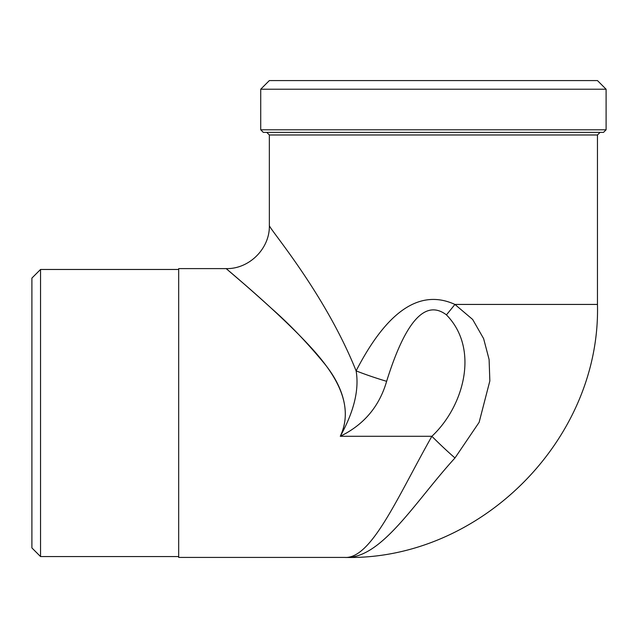 <?xml version="1.0" encoding="UTF-8"?>
<svg xmlns="http://www.w3.org/2000/svg" width="638" height="638" viewBox="0 0 638 638"><rect width="100%" height="100%" fill="white"/><g stroke="black" fill="none" stroke-linecap="round" stroke-linejoin="round"><path stroke-width="0.96" d="M266.764 132.385L269.348 134.977L597.463 134.977L600.055 132.385M263.311 132.385L603.508 132.385L606.1 129.793L606.1 89.216L260.719 89.216L260.719 129.793L263.311 132.385M386.628 381.317C405.433 321.097 425.371 298.951 446.433 314.869C479.856 348.946 463.77 406.565 431.87 436.288C397.801 496.524 371.26 559.526 344.472 557.421C381.093 559.685 414.548 502.258 454.982 457.964L479.122 422.332L489.848 380.942L489.099 359.497L483.612 338.603L472.67 319.486L454.926 304.43C420.123 288.512 387.186 310.658 356.116 370.877C324.511 292.1 268.47 227.886 269.348 225.445C268.454 227.846 324.519 292.148 356.116 370.877C359.29 389.674 354.018 411.478 340.285 436.288C352.24 411.446 341.186 383.869 324.152 363.277C306.726 342.143 289.15 323.849 271.445 308.377C243.174 282.602 221.769 264.977 226.849 269.172C231.793 273.63 264.898 300.729 297.89 333.722C323.522 359.776 358.412 397.418 340.285 436.288C363.923 424.725 379.371 406.398 386.628 381.317A64.757 9.993 -163 0 1 356.116 370.877M597.463 134.977L597.463 304.43L454.926 304.43A64.757 6.627 -51 0 1 446.433 314.869M269.348 134.977L269.364 225.461C269.946 248.525 249.251 269.148 226.195 268.614L178.688 268.606L178.688 557.421L344.472 557.421C479.648 560.914 600.964 439.606 597.463 304.43M40.537 269.467L31.9 278.096L31.9 547.922L40.537 556.559L40.537 269.467L178.688 269.467M606.1 89.216L597.463 80.579L269.348 80.579L260.719 89.216M242.568 282.682L226.195 268.614M340.285 436.288L431.87 436.288A64.757 7.329 45.8 0 0 454.982 457.964M606.1 129.793L260.719 129.793M40.537 556.559L178.688 556.559"/></g></svg>
